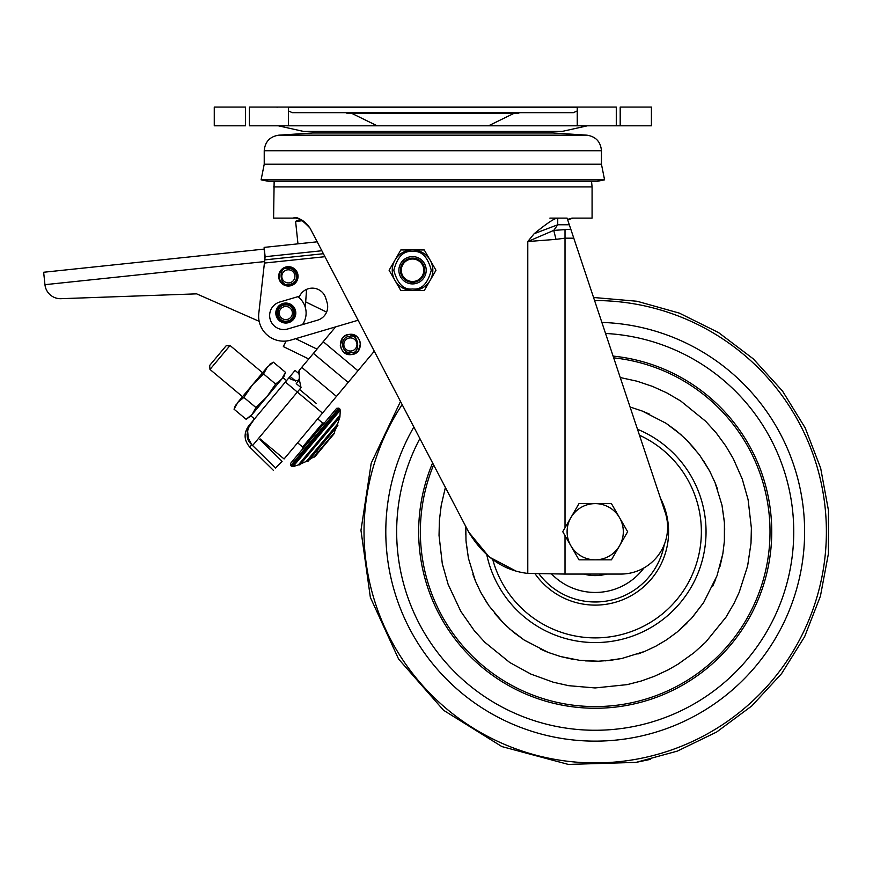 <?xml version="1.0" encoding="UTF-8"?>
<svg xmlns="http://www.w3.org/2000/svg" width="873" height="873" viewBox="0 0 873 873"><rect width="100%" height="100%" fill="white"/><g stroke="black" fill="none" stroke-linecap="round" stroke-linejoin="round"><path stroke-width="1.31" d="M570.866 545.778A28.1 28.1 0 0 1 595.2 503.623L578.985 503.623L562.758 531.722L578.985 559.833L595.2 559.833A28.1 28.1 0 0 1 570.866 545.778M619.546 545.778A28.1 28.1 0 0 1 595.2 559.833L611.427 559.833L619.546 545.778L627.654 531.722L619.546 517.678A28.1 28.1 0 0 1 619.546 545.778M619.546 517.678A28.1 28.1 0 0 0 595.2 503.623L611.427 503.623L619.546 517.678M61.045 298.686L196.621 293.852L259.161 321.319L196.621 293.852L61.045 298.686A15.616 15.616 0 0 1 44.96 284.718L43.65 272.256L264.126 249.089L265.021 257.611M305.681 301.905L326.589 312.098L305.681 301.905L306.565 289.356L305.299 307.383M401.307 270.259A11.24 11.24 0 0 1 418.167 260.514A11.24 11.24 0 0 1 418.167 279.993A11.24 11.24 0 0 1 401.307 270.259M400.412 270.259A12.124 12.124 0 0 0 412.547 282.383A12.124 12.124 0 0 0 424.671 270.259A12.124 12.124 0 0 0 412.547 258.124A12.124 12.124 0 0 0 400.412 270.259M426.199 270.259A13.662 13.662 0 0 1 405.716 282.088A13.662 13.662 0 0 1 405.716 258.419A13.662 13.662 0 0 1 426.199 270.259M432.844 270.259A20.297 20.297 0 0 1 412.536 290.545A20.297 20.297 0 0 1 392.25 270.248A20.297 20.297 0 0 1 412.558 249.962A20.297 20.297 0 0 1 432.844 270.259M412.547 249.962A20.297 20.297 0 0 1 430.116 260.11L435.976 270.259L424.256 290.545L400.827 290.545L389.107 270.259L400.827 249.962L424.256 249.962L430.116 260.11M333.802 433.324L314.695 456.153M318.143 451.45L317.39 452.334M317.281 452.476L316.495 453.414M336.934 425.915L337.873 425.598L337.524 424.136L306.303 461.435L307.951 460.54M330.3 432.779L329.219 434.056M327.484 436.129L313.276 453.109M313.211 453.185L311.967 454.669M337.524 424.136L339.892 417.108L340.295 410.168L293.044 466.619L298.337 464.949L339.586 415.668L298.337 464.949L306.303 461.435M209.989 369.443L230.036 345.501L226.074 345.85L209.64 365.492L209.989 369.443L242.552 396.702M293.044 466.619L291.637 466.302L339.739 408.848L340.295 410.168M290.764 465.582L338.877 408.117L336.672 408.313L290.578 463.377L290.764 465.582L291.637 466.302M252.57 384.731L237.816 402.355C234.782 405.978 234.782 405.978 237.816 402.355L234.04 409.197L237.816 402.355L243.883 397.444L252.57 384.731L267.324 367.107C270.357 363.484 270.357 363.484 267.324 367.107L263.548 373.939L252.57 384.731M270.073 364.445L273.391 362.197L267.324 367.107M349.56 336.4C338.986 336.88 341.114 354.231 351.262 352.55C361.149 354.416 358.847 332.526 349.56 336.4M350.815 351.022A6.558 6.558 0 0 1 343.853 344.748A6.558 6.558 0 0 1 350.269 337.916A6.558 6.558 0 0 1 356.97 344.475A6.558 6.558 0 0 1 350.815 351.022A6.558 6.558 0 0 1 343.853 344.748A6.558 6.558 0 0 1 350.269 337.916A6.558 6.558 0 0 1 356.97 344.475A6.558 6.558 0 0 1 350.815 351.022M297.617 442.807L302.647 447.009L302.8 448.777M283.976 376.405L285.46 372.302L273.391 362.197L269.604 364.379M285.46 372.302L281.695 379.133L283.856 375.936M275.628 384.055L266.931 396.757L281.695 379.133C284.707 375.532 284.707 375.532 281.695 379.133L275.628 384.055L263.548 373.939M255.953 407.549L252.177 414.38L266.931 396.757C246.251 421.473 246.251 421.473 266.931 396.757C287.621 372.051 287.621 372.051 266.931 396.757L255.953 407.549L243.883 397.444M252.177 414.38C249.165 417.992 249.165 417.992 252.177 414.38L246.121 419.302L234.04 409.197L235.535 405.083M355.136 353.456L351.47 354.569C338.517 356.555 336.269 335.123 349.353 334.381C362.306 332.395 364.554 353.827 351.47 354.569L344.071 352.397M246.121 419.302L250.9 415.919L254.49 418.92L247.888 428.414M344.017 352.365L341.463 349.255M341.43 349.211L340.328 345.61M340.317 345.533L342.478 338.135M342.522 338.091L345.566 335.559M345.675 335.494L349.353 334.381L356.741 336.552M356.795 336.585L359.36 339.695M359.381 339.739L360.494 343.34M360.505 343.416L358.334 350.815L355.256 353.39M313.429 353.379L323.217 341.681L357.941 370.752L374.288 351.219L348.152 382.439L313.429 353.379L299.133 370.458L299.374 379.908L298.25 381.239L299.177 379.744M335.614 326.884L323.217 341.681M348.152 382.439L322.475 413.104L297.344 392.064L301.043 387.645L299.374 379.908M248.663 425.882L250.682 423.481L248.663 425.882C243.611 433.194 243.949 440.243 249.689 447.031L251.708 444.641L275.519 468.037C272.594 471.005 272.594 471.005 275.519 468.037L282.088 461.359L259.739 439.403L260.143 438.923L284.085 458.969L322.475 413.104M301.043 387.645L296.253 383.629L298.25 381.239M247.856 428.512L247.55 429.538M247.528 429.625L248.401 439.883M248.903 440.898L251.642 444.575M249.667 424.835L248.892 426.111M248.303 427.344L247.845 428.534M247.059 434.307L247.157 435.409M247.31 436.402L248.379 439.85M248.456 440.003L248.838 440.778M247.255 436.096L251.708 444.641C246.022 439.708 245.673 432.659 250.682 423.481L247.594 429.374M247.474 429.832L247.179 435.594M250.682 423.481L295.085 370.436L298.522 373.328M271.285 398.852L272.431 397.499M270.532 399.769C291.2 375.063 291.2 375.063 270.532 399.769C249.853 424.464 249.853 424.464 270.532 399.769L270.15 400.227M268.633 402.038L269.768 400.674M299.614 378.304L297.617 380.704L291.462 379.624L289.072 377.616L291.462 379.624M260.143 438.923L259.739 439.403L282.088 461.359M298.839 374.048L298.413 372.302M298.479 373.12L299.133 370.458M290.076 376.416L295.641 381.075M308.747 358.978L283.354 346.592L308.747 358.978M286.049 341.048L283.354 346.592M284.969 304.983C274.504 305.615 276.294 322.672 286.66 321.122C297.126 320.489 295.336 303.422 284.969 304.983M286.158 319.594A6.558 6.558 0 0 1 279.262 313.287A6.558 6.558 0 0 1 285.7 306.499A6.558 6.558 0 0 1 292.368 313.047A6.558 6.558 0 0 1 286.158 319.594A6.558 6.558 0 0 1 279.262 313.287A6.558 6.558 0 0 1 285.7 306.499A6.558 6.558 0 0 1 292.368 313.047A6.558 6.558 0 0 1 286.158 319.594M294.943 313.047A9.134 9.134 0 0 0 281.248 305.146A9.134 9.134 0 0 0 281.248 320.958A9.134 9.134 0 0 0 294.943 313.047M295.805 313.047A9.996 9.996 0 0 1 280.811 321.701A9.996 9.996 0 0 1 280.811 304.393A9.996 9.996 0 0 1 295.805 313.047M287.533 268.284C296.995 267.324 301.01 282.928 289.225 284.434C279.938 288.308 277.636 266.429 287.533 268.284L287.926 268.251M288.014 269.812A6.558 6.558 0 0 1 294.932 276.359A6.558 6.558 0 0 1 288.505 282.917A6.558 6.558 0 0 1 281.826 276.61A6.558 6.558 0 0 1 288.014 269.812A6.558 6.558 0 0 1 294.932 276.359A6.558 6.558 0 0 1 288.505 282.917A6.558 6.558 0 0 1 281.826 276.61A6.558 6.558 0 0 1 288.014 269.812M297.507 276.359A9.134 9.134 0 0 1 283.812 284.271A9.134 9.134 0 0 1 283.812 268.447A9.134 9.134 0 0 1 297.507 276.359M278.694 276.359A9.679 9.679 0 0 1 293.219 267.978A9.679 9.679 0 0 1 293.219 284.74A9.679 9.679 0 0 1 278.694 276.359M279.709 302.036L297.824 296.689A20.297 20.297 0 0 1 302.495 324.614L287.664 328.99A14.055 14.055 0 0 1 270.215 319.485A14.055 14.055 0 0 1 279.709 302.036M326.589 312.098A14.055 14.055 0 0 0 327.113 302.691L325.782 298.206A14.055 14.055 0 0 0 299.614 296.165L297.824 296.689M358.126 320.238L290.687 340.143A24.979 24.979 0 0 1 258.79 313.407L264.77 259.881L323.403 253.716M302.495 324.614L317.608 320.151A14.055 14.055 0 0 0 327.113 302.691M301.491 219.92L297.071 220.378L295.609 221.447L297.966 243.84L317.194 241.81L264.148 247.386L264.77 259.881M264.148 247.386L265.13 256.706L321.853 250.747L265.13 256.706L264.421 263.057L324.963 256.695M302.92 220.673L295.609 221.447M604.574 179.849L261.103 179.849L264.224 164.211L601.453 164.211L604.574 179.849L596.914 181.377L268.764 181.377L261.103 179.849M314.356 131.419L312.621 132.98L553.056 132.98L586.842 135.162L278.836 135.162C269.888 136.537 265.021 141.732 264.224 150.745L601.453 150.745C600.657 141.732 595.79 136.537 586.842 135.162M296.231 218.315L298.599 218.828M573.354 218.108L567.657 219.767L569.447 218.654M418.647 107.063L445.688 107.063M447.031 107.063L395.371 107.063M346.352 112.682L346.974 113.315L518.704 113.315L519.326 112.682M577.249 110.926L573.354 112.682L292.324 112.682L288.428 110.926M277.287 107.204L276.152 107.063M620.19 125.799L620.19 107.063L651.411 107.063L620.19 107.063L620.19 125.799L651.411 125.799L616.283 125.799L616.283 107.063L249.394 107.063L249.394 125.799L288.428 125.799L288.428 107.063M278.28 125.799L303.542 131.419L562.136 131.419L587.398 125.799M245.488 107.063L214.267 107.063L245.488 107.063L245.488 125.799L214.267 125.799L245.488 125.799L245.488 107.063M214.267 107.063L214.267 125.799L214.267 107.063M651.411 107.063L651.411 125.799L651.411 107.063M616.283 125.799L288.428 125.799M565.017 535.64L565.017 574.063L620.779 574.063A46.836 46.836 0 0 0 665.204 512.418L567.101 218.108L549.881 218.108M565.017 574.063L527.783 573.408L527.783 241.537L534.145 233.724L557.738 224.765L553.755 230.396L527.783 241.537L556.003 239.355L553.755 230.396L570.811 229.228M556.003 239.355L565.017 238.176L565.017 229.228M534.145 233.724C547.404 222.888 555.272 217.726 557.738 218.239L557.738 224.765L569.327 224.765M557.738 218.239L559.287 218.108M274.144 181.377L273.598 218.108L293.459 218.108C299.09 217.344 304.622 220.694 310.068 228.18L468.714 532.126L489.196 556.996L515.288 570.713M293.459 218.108C296.198 215.991 301.731 219.352 310.068 228.18M468.714 532.126C483.762 556.854 503.459 570.615 527.783 573.408M571.815 218.108L592.08 218.108L592.08 186.887L273.598 186.887M535.247 574.019A73.376 73.376 0 0 0 667.027 516.674A73.376 73.376 0 0 1 535.247 574.019M639.483 435.234A106.168 106.168 0 0 1 663.895 612.671A106.168 106.168 0 0 1 492.798 559.702A106.168 106.168 0 0 0 616.982 635.631M630.055 406.982L642.342 411.085L666.066 423.296L676.859 431.175L686.778 440.123L699.557 454.986L709.705 471.158L715.031 482.54L721.982 505.161L724.415 522.741L724.383 541.227L722.855 553.689L717.006 575.798L703.627 602.588L691.416 618.444L677.11 632.074L666.568 639.822L655.765 646.227L644.765 651.4L621.772 658.504L610.074 660.392L598.256 661.221L579.465 660.294L560.477 656.518L548.069 652.371L524.346 640.149L513.553 632.281L503.634 623.333L488.956 605.807L480.707 592.287L475.381 580.916L468.43 558.294L465.996 540.703L465.789 526.517L465.713 534.778M466.062 541.74L468.43 558.294M472.915 574.401L475.381 580.905M480.783 592.418L487.112 603.09M494.729 613.468L503.634 623.333M509.33 628.702L524.346 640.149M540.867 649.305L548.069 652.371M560.673 656.572L573.245 659.377M585.554 660.894L598.256 661.221M605.218 660.861L621.772 658.504M637.89 654.019L644.394 651.553M655.907 646.151L666.568 639.822M676.957 632.205L686.811 623.3M692.18 617.593L703.627 602.588M712.783 586.067L715.849 578.864M720.05 566.261L722.855 553.689M724.372 541.38L724.699 528.667M724.35 521.716L721.982 505.172M717.497 489.044L715.031 482.54M709.629 471.027L703.3 460.366M695.683 449.977L686.778 440.123M681.082 434.754L666.066 423.296M649.545 414.151L642.342 411.085M445.394 487.45L441.247 505.238L439.403 520.264L439.032 535.411L442.305 563.772L448.133 584.375L460.813 611.373L474.181 630.513L484.766 642.212L509.745 662.498L530.915 674.109L553.318 682.228L568.716 685.687L595.091 687.946L627.25 684.618L641.077 681.06L654.532 676.237L668.249 669.82L678.081 664.146L693.991 652.753L705.69 642.168L725.976 617.189L734.084 603.265L739.191 592.32L747.626 565.966L751.009 543.181L751.38 528.045L748.106 499.683L742.279 479.081L733.298 458.685L725.834 446.048L716.231 432.943L705.646 421.244L680.667 400.958L666.743 392.85L652.524 386.401L637.094 381.228L620.245 377.529M660.457 498.156A73.376 73.376 0 0 1 610.26 603.549M551.671 574.063A60.728 60.728 0 0 0 643.979 567.919M583.721 574.063A43.868 43.868 0 0 0 606.691 574.063M44.96 284.674L264.584 261.594M412.547 288.985C403.686 290.054 397.444 283.812 393.81 270.259C397.444 256.695 403.686 250.453 412.547 251.522C421.397 250.453 427.65 256.695 431.273 270.259C427.65 283.812 421.397 290.054 412.547 288.985M302.647 447.009L322.683 423.067L324.45 422.914M336.465 396.397L301.752 367.337M285.373 382.036L297.344 392.064L252.592 445.514M317.008 349.113L295.631 338.68M577.249 107.204L288.428 107.204M573.79 238.176L565.017 238.176L565.017 527.805M594.578 300.552A231.181 231.181 0 0 1 822.126 575.918A231.181 231.181 0 0 1 507.879 745.782A231.181 231.181 0 0 1 402.137 404.57M601.879 322.421A209.411 209.411 0 0 1 800.617 572.459A209.411 209.411 0 0 1 521.497 727.733A209.411 209.411 0 0 1 413.857 427.017M605.556 333.464A198.531 198.531 0 0 1 789.879 570.702A198.531 198.531 0 0 1 528.438 718.697A198.531 198.531 0 0 1 419.88 438.573M613.097 356.097A176.532 176.532 0 0 1 768.185 566.981A176.532 176.532 0 0 1 542.93 700.342A176.532 176.532 0 0 1 432.615 462.963M433.63 464.894A174.862 174.862 0 0 0 631.07 702.863A174.862 174.862 0 0 0 613.686 357.854M486.839 555.032A110.849 110.849 0 0 0 666.241 616.818A110.849 110.849 0 0 0 637.486 429.265M539.143 574.063A70.255 70.255 0 0 0 664.277 544.599M332.711 435.42L316.561 454.713M314.618 457.037L334.654 433.095M334.479 431.928L336.411 427.355M313.44 457.059L309.271 459.765M307.809 461.522L337.873 425.598M299.81 464.993L339.892 417.108M338.877 408.117L339.739 408.848M230.036 345.501L262.587 372.76M317.663 418.865L322.683 423.067M249.689 447.031L273.325 470.263M282.972 377.605L286.562 380.617M299.537 389.434L316.299 403.468M601.453 164.211L601.453 150.745M264.224 164.211L264.224 150.745M312.621 132.98L278.836 135.162M553.056 132.98L551.321 131.419M514.022 113.315L488.52 125.799M351.655 113.315L377.158 125.799M577.249 125.799L577.249 107.063M592.08 186.887L591.534 181.377M650.429 759.368L636.024 762.402M400.511 401.46L371.2 463.203L360.964 530.348L370.359 597.405L398.59 659.05L443.571 710.284L501.855 746.568L568.334 764.421L636.024 762.391L677.339 751.107L716.624 732.043L751.86 705.886L781.564 673.661L804.655 636.635L820.413 596.172L828.422 553.668L828.488 510.53L820.664 468.168L805.19 427.912L782.535 391.082L753.366 358.934L718.588 332.602L679.358 313.123L637.104 301.261L593.564 297.486"/></g></svg>
